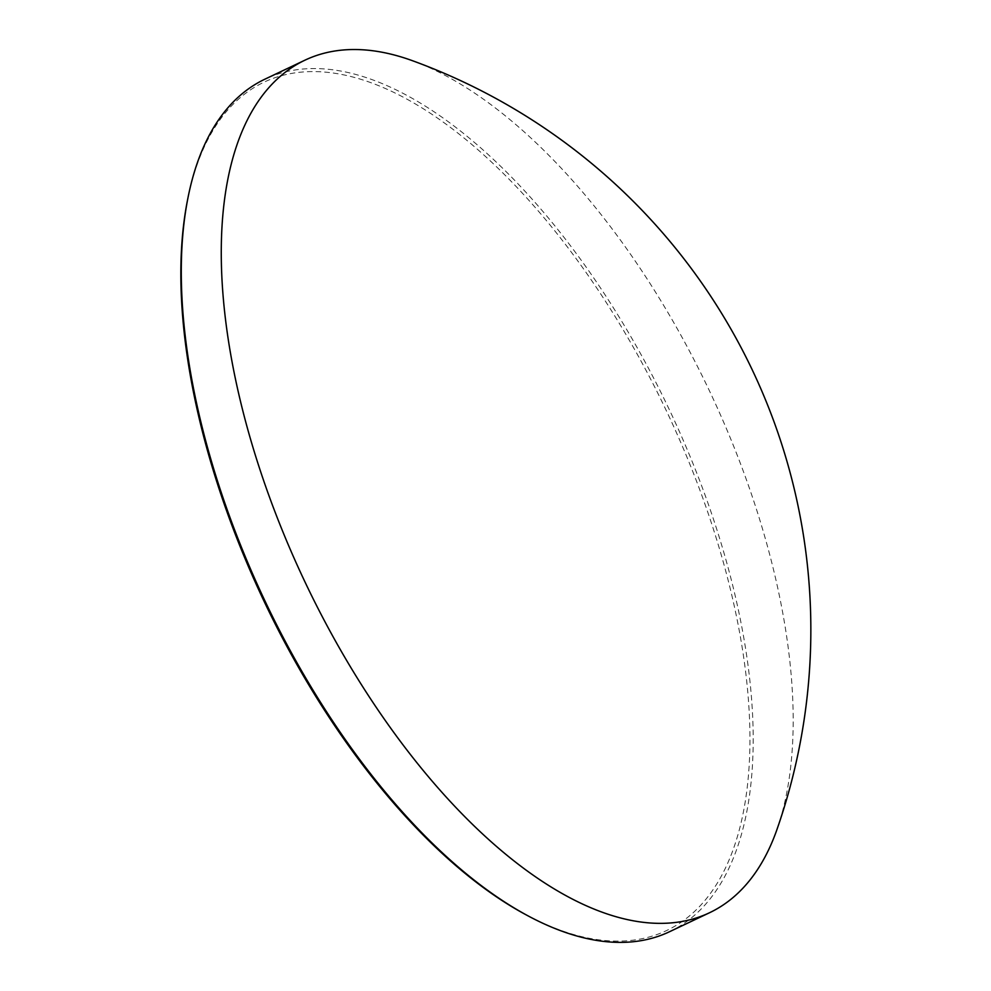 <?xml version="1.0" encoding="UTF-8"?>
<svg xmlns="http://www.w3.org/2000/svg" width="991" height="991" viewBox="0 0 991 991"><rect width="100%" height="100%" fill="white"/><g stroke="black" fill="none" stroke-linecap="round" stroke-linejoin="round"><path stroke-width="0.74" stroke-dasharray="4.96 3.72" d="M187.497 200.219A469.523 222.566 -115.4 0 1 267.706 80.506A469.523 222.566 -115.4 0 1 670.003 418.499A469.523 222.566 -115.4 0 1 663.029 932.159A469.523 222.566 -115.4 0 1 526.741 915.164M669.495 931.738A471.852 223.669 64.6 0 0 671.08 413.371A471.852 223.669 64.6 0 0 268.573 77.521A471.852 223.669 64.6 0 0 264.931 79.169M412.442 60.699A471.852 223.669 -115.4 0 1 709.321 390.578A471.852 223.669 -115.4 0 1 777.08 829.157"/><path stroke-width="1.49" d="M528.884 916.316L526.741 915.164A469.523 222.566 -115.4 0 1 187.497 200.219L187.968 197.828A471.852 223.669 64.6 0 0 528.884 916.316A471.852 223.669 64.6 0 0 665.853 933.386A471.852 223.669 64.6 0 0 669.495 931.738L709.519 912.748A471.852 223.669 -115.4 0 1 705.877 914.396A471.852 223.669 -115.4 0 1 303.37 578.533A471.852 223.669 -115.4 0 1 304.968 60.166A471.852 223.669 -115.4 0 1 308.597 58.531A471.852 223.669 -115.4 0 1 412.442 60.699A605.6 605.6 0 0 1 777.08 829.157A471.852 223.669 -115.4 0 1 709.519 912.748M304.968 60.166L264.931 79.169A471.852 223.669 64.6 0 0 187.968 197.828"/></g></svg>
